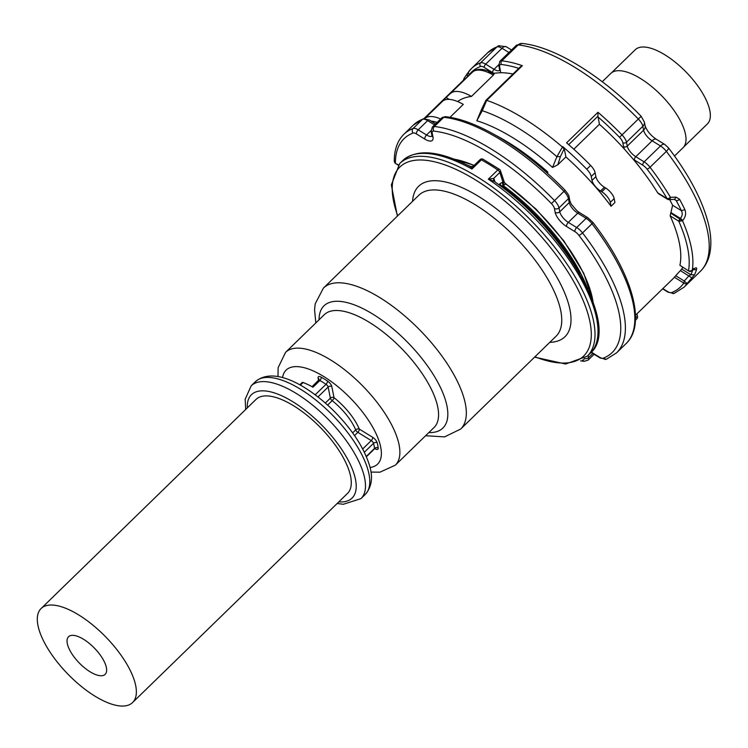 <?xml version="1.0" encoding="UTF-8"?>
<svg xmlns="http://www.w3.org/2000/svg" width="748" height="748" viewBox="0 0 748 748"><rect width="100%" height="100%" fill="white"/><g stroke="black" fill="none" stroke-linecap="round" stroke-linejoin="round"><path stroke-width="1.12" d="M593.042 301.874A114.248 46.217 -134.2 0 0 505.779 183.999L501.871 186.093A118.053 47.76 45.8 0 1 579.644 273.712M503.946 185.373L503.021 182.269L504.171 182.325L505.779 183.999L503.778 182.175M587.713 289.046A117.576 47.573 -134.2 0 0 503.058 185.541L502.132 182.428L499.945 183.69A2.627 1.066 -134.2 0 0 501.871 186.093L501.319 186.635M495.017 182.016L494.091 179.146A2.627 1.851 -18 0 0 493.474 180.894L493.474 180.885M494.091 179.146L493.727 178.398L488.322 179.155L493.97 181.343L493.727 178.398L499.832 172.451A2.627 1.851 -18 0 0 500.431 170.656A2.627 2.627 0 0 0 499.402 169.3L483.133 159.259A2.627 2.627 0 0 0 480.029 159.67A2.627 1.066 45.8 0 1 481.375 159.838A134.453 54.389 45.8 0 1 497.775 169.955A2.627 1.066 45.8 0 1 499.832 172.451L503.021 182.269L502.132 182.428M499.402 169.3A2.627 1.094 -56 0 0 497.775 169.955L488.322 179.155A134.453 54.389 45.8 0 1 592.313 350.99A134.453 54.389 45.8 0 1 590.256 353.29C621.784 327.437 564.366 228.888 493.512 180.951L493.97 181.343M504.171 182.325L503.516 181.671M590.256 353.29L587.245 356.216A134.453 54.389 45.8 0 0 589.302 353.926A134.453 54.389 45.8 0 0 529.808 219.22A134.453 54.389 45.8 0 0 399.731 163.503L402.733 160.568C416.832 148.515 439.356 150.535 470.324 166.645L471.923 169.039L473.297 166.224L480.029 159.67M470.324 166.645L473.297 166.224M331.822 386.566A2.627 2.038 168.8 0 0 328.148 387.034L330.354 398.16A2.627 2.038 168.8 0 1 334.029 397.693L331.822 386.566A5.245 2.122 -134.2 0 0 327.549 381.087A61.654 24.946 -134.2 0 0 321.135 377.132A5.245 2.122 -134.2 0 0 318.134 378.133L318.564 380.274M299.798 384.837L302.155 382.546A2.627 1.066 45.8 0 1 303.08 382.518A59.027 23.88 45.8 0 1 312.991 387.202L319.873 380.508A2.627 1.403 119.5 0 0 321.135 377.132M557.812 164.775L565.899 156.912L564.319 148.917A2.627 1.066 -134.2 0 0 562.72 146.589L556.895 156.706L560.42 156.575L563.945 149.291A2.627 1.066 -134.2 0 0 562.337 146.954A152.489 61.691 -134.2 0 0 523.478 118.287A152.489 61.691 -134.2 0 0 486.733 100.354L482.254 110.695L476.813 120.755L481.544 109.432L482.254 110.695A145.598 58.905 -134.2 0 1 518.486 128.217A145.598 58.905 45.8 0 1 556.895 156.706L552.548 167.44L557.812 164.775L560.42 156.575M565.899 156.912A138.717 56.119 45.8 0 1 611.069 206.261L610.303 202.362A9.836 3.983 45.8 0 0 601.766 191.759L605.637 187.991L604.412 187.243A9.836 3.983 45.8 0 1 595.875 176.64L595.109 172.741A9.836 3.983 -134.2 0 0 590.63 165.448L586.759 169.216A152.489 61.691 -134.2 0 0 564.095 147.777A152.489 61.691 -134.2 0 0 562.72 146.589M590.63 165.448A152.489 61.691 -134.2 0 0 567.966 144.018A152.489 61.691 -134.2 0 0 566.582 142.821L597.97 112.284L597.961 116.192L568.704 144.654M573.819 149.207L599.429 124.28L597.961 116.192M601.766 191.759L600.541 191.002A9.836 3.983 45.8 0 1 592.014 180.399L591.238 176.509A9.836 3.983 45.8 0 0 586.759 169.216M605.637 187.991A9.836 3.983 45.8 0 1 614.173 198.594L614.94 202.502L611.069 206.261M599.429 124.28A138.717 56.119 45.8 0 1 624.496 149.198A12.464 5.04 45.8 0 1 623.58 146.571L622.813 142.672A2.627 2.038 -11.2 0 0 626.487 142.204L627.254 146.103A2.627 2.038 168.8 0 1 623.58 146.571M516.204 45.432L522.16 43.449A6.554 5.386 -83.7 0 0 518.168 44.927L501.833 60.822A9.836 3.983 45.8 0 0 499.87 61.327L516.204 45.432A9.836 3.983 45.8 0 1 518.168 44.927A152.489 61.691 45.8 0 1 575.436 67.722A152.489 61.691 -134.2 0 1 638.343 119.026L641.148 116.295L644.365 122.027A6.554 5.096 -11.2 0 1 642.822 126.309A9.836 3.983 -134.2 0 0 638.343 119.026L622.009 134.911A9.836 3.983 45.8 0 1 626.487 142.204L642.822 126.309L643.598 130.208A9.836 3.983 -134.2 0 0 652.125 140.811L635.791 156.706A2.627 1.272 121.7 0 0 634.398 159.997A12.464 5.04 45.8 0 1 633.238 159.24A138.717 56.119 45.8 0 1 643.86 172.648A138.717 56.119 45.8 0 1 657.679 192.834L668.104 199.267M633.238 159.24L624.496 149.198M520.421 66.768L522.366 65.684L486.733 100.354A2.627 1.066 45.8 0 0 485.863 100.4L520.421 66.768M682.69 267.288A138.717 56.119 45.8 0 1 681.718 269.093L674.359 277.237A138.717 56.119 45.8 0 1 672.761 278.967L635.482 315.235M679.904 265.306L688.805 271.066L679.904 265.306A138.717 56.119 45.8 0 0 680.353 249.262A138.717 56.119 45.8 0 0 677.922 236.985A138.717 56.119 45.8 0 0 670.124 215.845L672.62 205.27L681.409 210.693A149.862 60.625 -134.2 0 0 676.192 200.529L674.584 199.342L668.936 199.604A2.627 1.599 -92.3 0 0 670.423 197.313L676.08 197.117L674.593 199.342M669.656 199.576A138.717 56.119 45.8 0 1 672.62 205.27M658.52 193.704L657.679 192.834M546.853 172.825L547.817 172.04L547.452 173.573M569.845 200.857L571.313 204.279L577.11 210.889L579.457 212.563A2.627 1.272 121.7 0 0 577.765 213.171A9.836 3.983 45.8 0 1 569.228 202.568L568.452 198.678A2.627 2.038 -11.2 0 0 569.078 196.958L569.845 200.857A2.627 2.038 168.8 0 1 569.228 202.568L559.766 211.778A3.282 2.543 168.8 0 1 555.175 212.357A13.118 5.311 -134.2 0 0 566.554 226.494A3.282 1.58 -58.3 0 1 568.302 222.371L577.765 213.171L586.123 218.332A2.627 1.272 -58.3 0 1 587.825 217.715L579.457 212.563M499.87 61.327L498.785 65.572A2.627 2.038 168.8 0 0 499.636 66.731L500.403 70.63A12.464 5.04 45.8 0 1 500.431 72.715A138.717 56.119 45.8 0 1 512.978 74.005M500.431 72.715L493.774 73.257A12.464 5.04 45.8 0 1 492.642 72.612L484.274 67.451A2.627 1.272 -58.3 0 1 485.676 64.16L502.011 48.265A6.554 3.17 -58.3 0 1 506.256 46.731L498.794 45.74A6.554 5.909 -110.8 0 0 496.943 46.918A9.836 3.983 45.8 0 1 502.011 48.265L508.921 52.519M493.025 73.388A138.717 56.119 45.8 0 1 493.774 73.257M494.035 73.94L488.631 71.415A38.915 15.745 45.8 0 1 494.119 74.089L493.39 75.099A39.354 15.923 -134.2 0 0 472.521 72.079L437.515 105.879M457.598 101.541A138.717 56.119 45.8 0 1 471.464 96.427L493.39 75.099M449.969 117.352L463.302 104.374A39.354 15.923 45.8 0 0 442.433 101.363L437.982 105.468M634.398 159.997L642.756 165.158A7.218 2.917 45.8 0 1 647.057 169.113A2.627 0.673 -37.5 0 0 650.021 167.262L666.356 151.367A6.554 1.683 -37.5 0 0 668.46 147.833C689.553 175.537 702.952 201.212 708.646 224.839C711.292 236.228 711.544 246.326 709.413 255.115C707.804 261.557 704.812 266.933 700.418 271.272L684.083 287.167A152.489 61.691 -134.2 0 0 687.403 283.193L694.499 274.815A152.489 61.691 -134.2 0 0 696.631 269.056C696.949 267.036 695.5 267.429 692.293 270.234A152.489 61.691 -134.2 0 0 682.503 220.735C685.561 217.163 686.355 213.47 684.888 209.655A152.489 61.691 -134.2 0 0 679.567 199.305L676.08 197.117M675.725 275.741L684.27 281.005L683.794 283.053A2.627 2.394 34.1 0 0 687.403 283.193A2.627 0.645 42.7 0 1 684.27 281.005L688.927 275.872L690.862 274.731A149.862 60.625 -134.2 0 0 692.685 270.037M692.078 278.022L680.465 270.654M694.499 274.815L690.862 274.731L681.718 269.093M696.631 269.056A2.627 2.328 -164.9 0 1 693.433 269.402M689.404 271.337L692.293 270.234L691.32 270.944M692.293 270.234L692.031 270.645C690.367 271.58 689.488 271.805 689.394 271.328L689.189 271.131M689.132 270.982L688.553 270.645A149.862 60.625 45.8 0 0 678.773 221.184L679.324 221.352L680.381 218.379C682.391 215.985 682.737 213.423 681.409 210.693L684.888 209.655M671.143 212.675L680.381 218.379A2.627 1.066 45.8 0 1 682.503 220.735L679.324 221.352M682.503 220.735L670.713 213.096M670.124 215.845L678.773 221.184L679.82 218.706M679.567 199.305A2.627 1.356 151.3 0 1 676.192 200.529L674.294 199.351M469.594 74.781L469.305 74.604A2.627 2.394 -141.9 0 1 469.155 71.088A152.489 61.691 45.8 0 1 471.399 68.592A152.489 61.691 45.8 0 1 480.609 62.813A9.836 3.983 45.8 0 1 485.676 64.16L494.045 69.312A2.627 1.272 -58.3 0 0 492.642 72.612M484.274 67.451A7.218 2.917 45.8 0 0 480.562 66.469A149.862 60.625 45.8 0 0 469.305 74.604L467.248 76.96M467.463 76.763L467.266 73.613L463.919 78.662L463.769 80.204M463.844 78.802L463.592 80.373M636.95 313.814L637.418 316.17A9.836 3.983 45.8 0 1 636.941 318.704L635.445 320.163M471.464 96.427A39.354 15.923 -134.2 0 0 450.595 93.416M468.912 75.408A3.282 3.001 47.3 0 0 468.809 75.511L472.521 72.079A3.282 3.001 47.3 0 1 472.708 71.911M468.304 75.978L468.809 75.511M461.207 82.598A3.282 2.805 47 0 0 461.17 82.635A3.282 2.805 47 0 0 461.133 82.673L468.22 76.053M488.332 71.069L488.865 71.761M602.252 81.738L610.761 73.463A51.808 20.963 45.8 0 1 647.488 83.28A51.808 20.963 45.8 0 1 683.466 127.534A51.808 20.963 45.8 0 1 683.027 147.73L674.518 156.005M683.737 146.945L707.365 123.953A51.743 20.935 -134.2 0 0 679.334 65.637A51.743 20.935 -134.2 0 0 635.192 49.779L611.555 72.771M105.945 665.832A26.236 10.612 -134.2 0 0 88.086 642.439A26.236 10.612 -134.2 0 0 68.535 636.744A26.236 10.612 -134.2 0 0 67.731 645.262A26.236 10.612 -134.2 0 0 85.59 668.656A26.236 10.612 -134.2 0 0 105.131 674.35A26.236 10.612 -134.2 0 0 105.945 665.832M134.603 681.25A65.581 26.535 -134.2 0 0 89.956 622.775A65.581 26.535 -134.2 0 0 41.093 608.535A65.581 26.535 -134.2 0 0 39.064 629.835A65.581 26.535 -134.2 0 0 83.711 688.319A65.581 26.535 -134.2 0 0 132.574 702.55A65.581 26.535 -134.2 0 0 134.603 681.25M132.574 702.55L347.502 493.418A65.581 26.535 -134.2 0 0 349.531 472.119A65.581 26.535 -134.2 0 0 304.894 413.635A65.581 26.535 -134.2 0 0 256.031 399.404L41.093 608.535M499.945 183.69L498.823 184.775M474.054 165.486A114.248 46.217 -134.2 0 0 454.214 159.193M471.698 166.935A117.576 47.573 -134.2 0 0 466.892 164.878M402.733 160.568A134.453 54.389 45.8 0 1 471.923 169.039L481.375 159.838A2.627 1.431 -60.9 0 1 483.133 159.259M397.721 215.779A131.826 53.332 45.8 0 1 397.824 169.31A131.826 53.332 45.8 0 1 524.731 219.061A131.826 53.332 45.8 0 1 585.712 353.757A131.826 53.332 45.8 0 1 534.932 356.796M412.578 201.324A104.935 42.449 45.8 0 1 467.444 190.207A104.935 42.449 45.8 0 1 554.259 272.749A104.935 42.449 45.8 0 1 549.789 342.341M425.593 435.729L444.546 436.879L460.646 429.081L556.073 336.226A98.381 39.803 -134.2 0 0 546.049 276.227A98.381 39.803 45.8 0 0 418.861 195.209L323.435 288.064L315.226 303.772L314.562 309.709L315.824 322.921M460.646 429.081A98.381 39.803 -134.2 0 0 450.623 369.082A98.381 39.803 -134.2 0 0 323.435 288.064M428.819 432.596A85.263 34.492 -134.2 0 0 434.214 376.048A85.263 34.492 -134.2 0 0 362.471 308.391A85.263 34.492 -134.2 0 0 319.05 319.779M370.943 472.063L379.937 472.184L395.337 465.172L434.027 427.529A78.699 31.837 -134.2 0 0 426.005 379.535A78.699 31.837 -134.2 0 0 324.258 314.712L285.568 352.355L278.125 367.689L278.013 376.562M395.337 465.172A78.699 31.837 -134.2 0 0 387.324 417.178A78.699 31.837 -134.2 0 0 285.568 352.355M370.026 467.491A65.581 26.535 -134.2 0 0 370.915 424.135A65.581 26.535 -134.2 0 0 318.04 373.261A65.581 26.535 -134.2 0 0 282.557 377.6M374.916 448.66L374.87 448.632A2.627 1.272 -58.3 0 1 374.916 448.66A5.245 2.122 -134.2 0 0 378.217 448.043A61.654 24.946 -134.2 0 0 377.17 442.732A5.245 2.122 -134.2 0 0 372.672 437.309L359.255 429.034A2.627 1.272 121.7 0 1 357.853 432.335A2.627 1.066 45.8 0 1 355.711 429.913A2.627 1.683 157.5 0 1 359.255 429.034A39.354 15.923 -134.2 0 0 341.696 404.453A39.354 15.923 -134.2 0 0 334.029 397.693A2.627 0.757 128.1 0 1 332.159 400.666A2.627 1.066 45.8 0 1 330.354 398.16L325.352 403.032M317.975 396.936L328.148 387.034A2.627 1.066 -134.2 0 0 326.016 384.294A59.027 23.88 -134.2 0 0 319.873 380.508A2.627 1.066 -134.2 0 0 318.498 380.33L318.985 379.273A2.627 2.038 -11.2 0 0 318.134 378.133M315.198 394.813L326.016 384.294A2.627 1.122 123.7 0 0 327.549 381.087M352.645 432.896L355.711 429.913A36.727 14.857 -134.2 0 0 339.321 406.968A36.727 14.857 -134.2 0 0 332.159 400.666L327.643 405.061M354.524 435.57L357.853 432.335L371.27 440.6A2.627 1.272 121.7 0 0 372.672 437.309M374.57 448.099L375.459 448.51L374.383 448.968A2.627 1.066 -134.2 0 0 374.524 448.407A59.027 23.88 -134.2 0 0 373.523 443.312A2.627 1.945 165 0 1 377.17 442.732M364.351 452.241L373.523 443.312A2.627 1.066 -134.2 0 0 371.27 440.6L362.687 448.959M366.268 456.448L374.524 448.407A2.627 2.122 173.2 0 1 378.217 448.043M300.369 385.155L303.08 382.518M330.046 412.681A78.699 31.837 45.8 0 1 365.248 494.447C371.943 486.714 373.252 476.691 369.175 464.377C363.294 446.406 351.233 428.324 333 410.119C306.222 384.248 273.506 366.37 255.479 381.639A78.699 31.837 45.8 0 1 330.046 412.681M245.699 409.455L245.166 399.254L251.178 385.818A78.699 31.837 45.8 0 1 325.745 416.87A78.699 31.837 45.8 0 1 360.947 498.635L365.248 494.447M247.317 407.884A72.145 29.191 45.8 0 1 319.807 423.162A72.145 29.191 45.8 0 1 338.788 501.889M597.97 116.884A149.862 60.625 45.8 0 1 619.531 137.323L622.009 134.911A152.489 61.691 -134.2 0 0 597.97 112.284M595.109 172.741L591.238 176.509M619.531 137.323A7.218 2.917 45.8 0 1 622.813 142.672M647.057 169.113A149.862 60.625 45.8 0 1 667.113 198.65A2.627 1.234 -30.5 0 0 670.423 197.313A152.489 61.691 45.8 0 0 650.021 167.262A9.836 3.983 45.8 0 0 644.159 161.867A2.627 1.272 121.7 0 0 642.756 165.158M656.37 139.287L664.738 144.439A6.554 3.17 -58.3 0 0 660.493 145.972L644.159 161.867L635.791 156.706A9.836 3.983 45.8 0 1 627.254 146.103L643.598 130.208A6.554 5.096 168.8 0 0 645.141 125.926C647.085 131.143 650.825 135.594 656.37 139.287A6.554 3.17 121.7 0 0 652.125 140.811L660.493 145.972A9.836 3.983 45.8 0 1 666.356 151.367A152.489 61.691 -134.2 0 1 700.418 271.272M522.366 65.684A152.489 61.691 -134.2 0 0 501.833 60.822A2.627 2.151 -83.7 0 0 501.422 64.515A149.862 60.625 45.8 0 1 518.794 68.358M595.875 176.64L592.014 180.399M604.412 187.243L600.541 191.002M610.303 202.362L614.173 198.594M674.359 277.237L683.794 283.053A149.862 60.625 45.8 0 1 671.48 292.636A2.627 2.366 69.2 0 0 674.135 293.412L684.083 287.167M693.125 268.485L694.462 268.756L692.106 270.57M499.636 66.731A7.218 2.917 45.8 0 1 501.422 64.515M500.403 70.63A2.627 2.038 168.8 0 1 499.552 69.471L499.701 70.284M480.562 66.469A2.627 2.366 -110.8 0 1 480.609 62.813L496.943 46.918A152.489 61.691 45.8 0 0 487.733 52.697L498.794 45.74M499.608 70.368A9.836 3.983 45.8 0 1 494.045 69.312L498.673 64.805M476.813 120.755A138.717 56.119 45.8 0 1 552.548 167.44M496.158 135.538A138.717 56.119 45.8 0 1 547.817 172.04M423.312 118.81L413.373 125.056A152.489 61.691 45.8 0 1 419.647 120.587A152.489 61.691 45.8 0 1 422.583 119.278A2.627 2.366 -110.8 0 1 423.312 118.81L429.343 120.007A2.627 1.272 -58.3 0 0 427.641 120.624A9.836 3.983 45.8 0 0 422.583 119.278L413.12 128.478A152.489 61.691 -134.2 0 0 410.185 129.787A152.489 61.691 -134.2 0 0 403.911 134.257C397.497 140.661 394.29 149.535 394.29 160.895A3.282 3.282 0 0 0 395.842 163.69L398.188 165.14M434.551 124.879L427.641 120.624L418.188 129.825A9.836 3.983 45.8 0 0 413.12 128.478A3.282 2.955 -110.8 0 0 413.064 133.051A6.554 2.655 45.8 0 1 416.44 133.939A3.282 1.58 -58.3 0 1 418.188 129.825L426.547 134.986L431.016 130.638M445.397 116.697L441.844 117.791A9.836 3.983 45.8 0 1 443.798 117.286A2.627 2.151 -83.7 0 1 445.397 116.697C477.785 119.904 525.844 149.628 565.095 190.291C567.966 193.835 569.293 196.051 569.078 196.958M431.979 136.136A9.836 3.983 45.8 0 1 426.547 134.986A3.282 1.58 -58.3 0 0 424.799 139.1A13.118 5.311 -134.2 0 0 432.98 137.015A3.282 2.543 168.8 0 1 431.905 135.566L431.138 131.667A3.282 2.543 -11.2 0 0 432.204 133.125A6.554 2.655 45.8 0 1 433.831 131.106A149.207 60.364 45.8 0 1 551.426 203.596A6.554 2.655 45.8 0 1 554.408 208.458A3.282 2.543 -11.2 0 0 558.999 207.879L568.452 198.678A9.836 3.983 45.8 0 0 563.983 191.385L554.52 200.586A152.489 61.691 -134.2 0 0 434.345 126.496L443.798 117.286A152.489 61.691 45.8 0 1 563.983 191.385L565.095 190.291M566.554 226.494L574.922 231.646A3.282 1.58 -58.3 0 1 576.671 227.532L586.123 218.332A9.836 3.983 45.8 0 1 591.995 223.727A2.627 0.673 -37.5 0 0 592.827 222.315C631.938 272.861 647.02 324.165 626.048 343.631L616.595 352.832A152.489 61.691 -134.2 0 0 582.533 232.927L591.995 223.727A152.489 61.691 45.8 0 1 626.048 343.631M635.51 318.022L637.418 316.17M662.84 288.616L667.768 291.655A2.627 1.272 121.7 0 0 668.114 292.216L674.135 293.412M671.48 292.636A7.218 2.917 45.8 0 1 667.768 291.655M433.831 131.106A3.282 2.693 -83.7 0 1 434.345 126.496A9.836 3.983 -134.2 0 0 432.381 126.992L431.138 131.667M574.922 231.646A6.554 2.655 45.8 0 1 578.83 235.246A3.282 0.842 -37.5 0 0 582.533 232.927A9.836 3.983 45.8 0 0 576.671 227.532L568.302 222.371A9.836 3.983 45.8 0 1 559.766 211.778L558.999 207.879A9.836 3.983 -134.2 0 0 554.52 200.586L551.426 203.596M588.152 355.337L588.592 357.572A3.282 2.543 168.8 0 1 584.618 358.442M592.799 353.477L588.592 357.572A9.836 3.983 -134.2 0 1 588.124 360.097L594.108 354.281M413.064 133.051A149.207 60.364 45.8 0 0 410.185 134.322A149.207 60.364 45.8 0 0 395.411 162.989A3.282 2.768 -179.9 0 1 394.29 160.895M424.799 139.1L416.44 133.939M432.98 137.015L432.204 133.125M554.408 208.458L555.175 212.357M578.83 235.246A149.207 60.364 45.8 0 1 603.15 358.227A3.282 2.955 69.2 0 0 606.46 359.199L616.595 352.832M603.15 358.227A6.554 2.655 45.8 0 1 599.774 357.338A3.282 1.58 121.7 0 0 600.195 358.03L606.46 359.199M600.195 358.03L591.836 352.878A3.282 1.58 -58.3 0 1 591.406 352.177A13.118 5.311 -134.2 0 0 591.359 352.149M599.774 357.338L591.406 352.177M584.066 358.834A6.554 2.655 45.8 0 1 582.383 360.171A3.282 2.693 96.3 0 0 584.169 361.34L588.124 360.097M395.842 163.69L398.441 164.859M449.183 99.391L446.154 97.52M461.133 82.673L463.049 80.644M431.203 121.157A36.072 14.595 45.8 0 1 437.056 122.438M442.433 101.363L424.789 118.53A3.282 3.001 -132.7 0 1 424.808 118.511A39.354 15.923 -134.2 0 1 440.628 118.969M423.938 118.623L463.255 80.373L423.938 118.623M492.296 73.108A38.344 15.512 45.8 0 1 493.876 73.949M453.914 159.081L474.213 165.336M504.376 182.596L536.073 209.141L563.814 240.837L583.758 273.291L593.155 302.173M500.431 170.656L504.461 182.69L503.731 182.147M587.245 356.216L565.628 364.014L534.586 357.133M399.731 163.503L391.344 184.896L397.375 216.116M318.498 380.33L312.01 386.651M374.383 448.968L366.389 456.748M251.178 385.818L255.479 381.639M337.17 503.469L343.285 504.292L360.947 498.635M522.16 43.449C555.175 46.815 602.327 76.184 641.148 116.295M658.52 193.713L667.45 199.211A2.627 2.627 0 0 0 668.936 199.604M498.785 65.572L499.552 69.471M487.733 52.697L471.399 68.592L467.042 73.865M435.598 123.869L429.343 120.007M587.825 217.715L592.827 222.315M463.919 78.662L463.246 80.7M662.625 288.831L668.114 292.216M644.365 122.027L645.141 125.926M664.738 144.439L668.46 147.833M511.529 49.985L506.256 46.731M481.544 109.432L485.863 100.4M413.373 125.056L403.911 134.257M441.844 117.791L432.381 126.992M591.088 352.439L591.836 352.878M580.57 360.854L584.169 361.34M460.272 83.467L472.577 72.032C476.167 68.835 481.469 68.489 488.491 71.004L489.07 72.051"/></g></svg>
